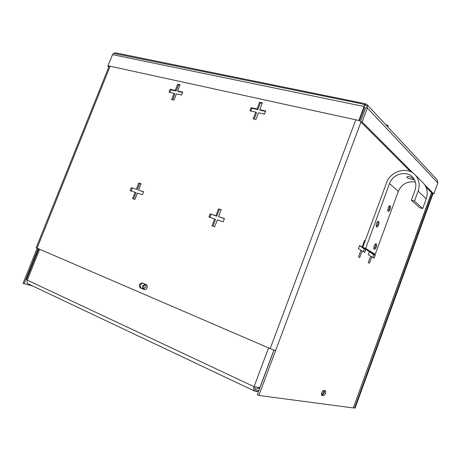 <?xml version="1.0" encoding="UTF-8"?>
<svg xmlns="http://www.w3.org/2000/svg" width="461" height="461" viewBox="0 0 461 461"><rect width="100%" height="100%" fill="white"/><g stroke="black" fill="none" stroke-linecap="round" stroke-linejoin="round"><path stroke-width="0.69" d="M365.371 103.725L115.751 52.859L113.942 53.182L112.49 54.634L364.023 106.497L358.802 120.471L359.465 121.134L364.68 107.188L364.023 106.497C364.386 104.682 364.835 103.76 365.371 103.725L367.21 104.78L367.371 108.001L437.823 182.919L436.999 179.657M413.062 173.082L362.162 121.963L367.371 108.001L365.74 107.667L360.531 121.606L410.572 171.671M437.823 182.919L433.824 193.925L424.662 184.728M365.25 105.004L365.636 103.967M358.802 120.471L108.024 65.756L112.49 54.634M108.819 66.954L107.868 66.326L108.081 65.79M362.162 121.963L360.531 121.606M425.999 187.097L432.476 193.574L433.824 193.925M108.024 65.756L109.05 66.39M107.868 66.326L108.98 66.378M146.108 284.581C147.22 285.221 147.537 286.316 147.071 287.871C146.414 289.26 145.486 289.831 144.299 289.571L140.351 287.895C138.536 285.301 139.147 283.648 142.178 282.933L146.108 284.581M325.604 390.795L325.725 393.371L323.835 395.619L321.715 395.279C321.127 393.337 321.749 391.729 323.582 390.455L325.604 390.795M321.386 394.829L322.452 394.996L324.342 392.749L324.619 390.628M366.916 106.116L361.776 103.806L114.23 53.493M109.199 66.009L36.188 247.753L270.192 348.608L275.609 350.585L258.846 395.463L353.287 407.945L431.732 192.831M169.008 92.142L170.155 89.238L175.22 90.391L177.675 84.161L180.067 84.691L177.606 90.932L182.746 92.102L181.588 95.041L176.459 93.86L173.999 100.106L171.613 99.541L174.074 93.306L169.008 92.142M264.481 114.144L258.529 112.772L255.936 119.514L253.175 118.863L255.763 112.138L249.902 110.784L251.107 107.655L256.973 108.986L259.555 102.273L262.326 102.889L259.739 109.62L265.697 110.974L264.481 114.144M223.159 221.827L217.356 219.88L214.705 226.772L212.014 225.85L214.659 218.975L208.942 217.062L210.176 213.858L215.898 215.76L218.537 208.896L221.24 209.778L218.595 216.653L224.403 218.583L223.159 221.827M130.158 190.641L131.327 187.673L136.254 189.31L138.755 182.959L141.083 183.714L138.577 190.082L143.578 191.747L142.397 194.744L137.407 193.067L134.894 199.452L132.572 198.656L135.079 192.289L130.158 190.641M142.703 283.152C140.006 284.322 139.556 286.004 141.348 288.194L144.789 289.658M175.22 90.391L176.108 91.007L171.048 89.855L170.155 89.238M171.048 89.855L170.051 92.379M172.65 99.789L174.961 93.923L174.074 93.306M182.591 92.488L178.493 91.555L177.606 90.932M179.905 85.095L177.675 84.161M178.551 84.795L176.108 91.007M265.536 111.389L260.54 110.254L259.739 109.62M262.159 103.322L260.356 102.924L259.555 102.273M260.356 102.924L257.774 109.62L256.973 108.986M257.774 109.62L251.913 108.289L251.107 107.655M251.913 108.289L250.87 111.009M254.132 119.088L256.57 112.766L255.763 112.138M224.351 218.716L218.595 216.653M221.182 209.928L218.537 208.896M219.419 209.352L216.785 216.203L215.898 215.76M216.785 216.203L210.176 213.858M211.069 214.302L209.888 217.373M212.947 226.172L215.546 219.413L214.659 218.975M136.254 189.31L131.327 187.673M132.29 188.134L131.166 190.975M133.581 199.002L136.047 192.744L135.079 192.289M143.532 191.868L138.577 190.082M141.031 183.853L138.755 182.959M139.712 183.426L137.217 189.771M37.145 248.249L23.05 283.342L32.627 285.981M372.937 253.631L375.242 255.256L374.142 258.246L371.779 256.8L369.411 263.243L368.281 262.58L370.656 256.114L368.241 254.633L369.359 251.585L371.768 253.089L369.232 251.942M363.349 251.637L364.351 248.905L361.845 247.344L365.809 249.366L364.674 252.449L362.167 250.911L359.724 257.543L358.525 256.84L360.98 250.185L358.41 248.612L359.568 245.471L362.127 247.067L364.576 240.429L365.164 240.809M38.125 248.669L24.024 283.803M258.846 395.463L257.313 394.731L273.995 350.083M370.552 256.402L371.779 256.8M372.84 257.451L373.819 254.795L375.242 255.256M373.819 254.795L371.451 253.325L372.886 253.786M371.451 253.325L371.566 253.02M362.127 247.067L359.436 245.84M360.865 250.49L362.167 250.911M364.351 248.905L365.809 249.366M364.444 240.78L365.1 240.988M361.845 247.344L361.966 247.015M414.554 179.917L412.439 179.317C409.016 178.747 407.138 178.032 406.804 177.18C407.103 176.575 408.112 176.436 409.829 176.759L414.001 178.949M390.162 209.306C389.032 211.68 388.231 212.02 387.759 210.325L388.185 207.704L388.917 206.292C390.513 205.012 390.928 206.021 390.162 209.306M387.747 209.83C388.133 210.683 388.658 210.372 389.332 208.902C389.839 206.914 389.626 206.159 388.686 206.643M378.631 224.876C377.426 227.365 376.585 227.699 376.113 225.884L376.539 223.355L377.294 221.908C378.954 220.56 379.397 221.551 378.631 224.876M376.107 225.394C376.499 226.334 377.052 226.028 377.772 224.478C378.285 222.45 378.049 221.706 377.069 222.248M376.245 247.205C375.041 249.701 374.211 250.064 373.744 248.289L374.171 245.851L374.977 244.318C376.579 243.045 377.006 244.013 376.245 247.205M373.744 247.799C374.13 248.698 374.684 248.375 375.398 246.825C375.899 244.889 375.68 244.169 374.747 244.653M423.509 183.294L415.355 175.099C407.685 166.064 390.427 170.875 386.548 182.781L362.721 247.442L372.327 253.435L375.208 254.363L365.665 248.375L389.528 183.564C392.651 173.976 406.51 170.092 412.71 177.283C415.868 180.937 416.635 185.259 415.009 190.243L411.362 200.218L414.468 201.059L422.714 208.545L426.246 198.835C428.183 192.888 427.272 187.708 423.509 183.294L422.708 182.487M362.721 247.442L365.665 248.375M415.355 175.099C419.199 179.611 420.121 184.93 418.121 191.056L414.468 201.059M411.362 200.218L419.677 207.715L422.714 208.545M415.407 182.112C407.553 180.862 401.854 183.951 398.316 191.396L375.208 254.363M321.749 393.026L322.539 391.118M322.516 391.147C321.645 392.732 321.473 393.821 322.008 394.414L322.083 394.432C323.438 393.648 324.02 392.34 323.841 390.502M145.371 284.639L143.578 286.154L144.074 288.753M145.855 287.238L143.498 288.684C142.484 288.171 142.184 287.232 142.587 285.855L144.956 284.408C145.958 284.921 146.258 285.866 145.855 287.238M259.117 389.908L255.411 391.274L254.345 390.945C253.412 390.352 253.32 388.934 254.063 386.687L259.987 387.586M38.741 248.934L26.565 279.262L27.28 280.132C26.68 281.936 26.974 283.181 28.173 283.867L254.259 390.905M254.564 391.009L255.233 389.222L255.717 389.372L258.385 387.943L259.629 388.531M256.414 389.395L255.112 389.193L254.916 386.929M385.886 124.816L387.309 125.121L388.197 126.078L387.874 126.948M387.309 125.121L386.986 125.997M432.983 193.706L355.045 408.181L353.408 407.616M432.481 193.58L354.509 408.106M110.15 66.217L37.059 248.208M270.192 348.608L355.788 119.814M275.609 350.585L360.969 122.044M144.541 289.635L144.184 289.525M140.351 287.895L141.348 288.194M360.756 387.407L431.565 192.663M322.452 394.996L323.835 395.619M418.121 191.056L426.246 198.835M398.316 191.396L389.528 183.564M268.573 347.911L254.063 386.687L27.28 280.132L39.64 249.32M259.814 387.77L273.909 350.055M437.143 179.807L367.21 104.78M255.734 391.32L258.448 391.7"/></g></svg>
